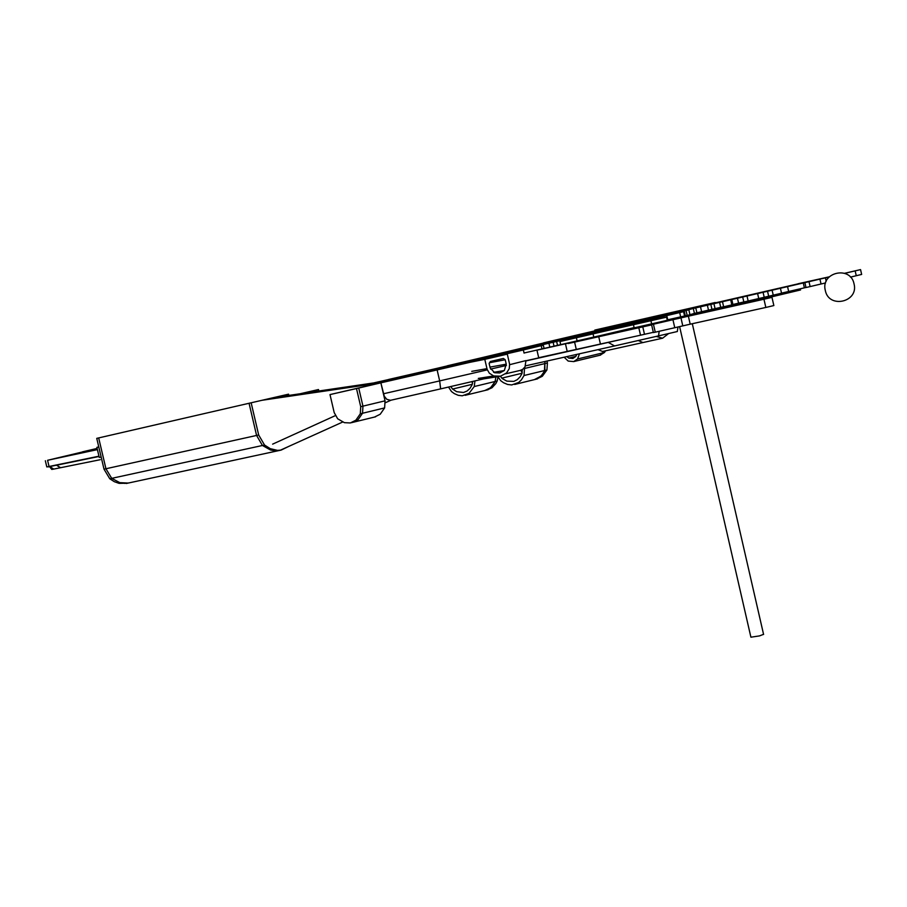 <?xml version="1.0" encoding="UTF-8"?>
<svg xmlns="http://www.w3.org/2000/svg" width="907" height="907" viewBox="0 0 907 907"><rect width="100%" height="100%" fill="white"/><g stroke="black" fill="none" stroke-linecap="round" stroke-linejoin="round"><path stroke-width="1.36" d="M651.623 324.899L568.27 343.526M667.212 319.91L800.53 289.752L674.899 319.196L568.19 343.209L634.118 327.597M800.575 289.945L731.858 306.362M825.313 290.478C820.416 272.236 850.528 265.275 854.043 283.868C858.929 302.133 828.817 309.049 825.313 290.478M507.308 354.138L509.598 364.161L509.281 368.582L506.582 372.958L500.551 376.19L493.714 375.952L489.361 373.208L487.138 369.364L484.792 359.342L469.667 362.381L507.308 354.138L484.792 359.342M484.327 378.775L478.295 378.412L493.714 375.952M490.37 361.474L503.374 358.469L505.21 359.739L506.242 364.172L504.326 370.532L499.802 372.947L494.678 372.766L490.154 367.891L489.134 363.469L490.37 361.474M576.818 354.388L575.752 356.519L572.861 358.48L568.712 358.084L566.818 356.621M564.199 343.9L573.587 341.769M605.547 350.805L604.504 352.472L599.981 355.238M579.494 353.787L577.555 358.979L573.712 361.587L568.167 361.065L564.154 357.211M559.97 341.554L603.382 331.486L559.97 341.554L560.696 344.694M603.382 331.486L666.577 317.155L633.449 324.706L634.208 327.994L633.449 324.706L603.382 331.486M577.124 340.975L576.399 337.823M654.797 323.243L664.185 321.067M651.657 323.969L650.931 320.772M667.314 320.341L666.577 317.155M656.226 336.429L662.609 338.209L668.64 333.538M638.335 340.556L642.802 342.506L638.335 340.556M597.974 349.66L602.599 351.463M593.779 337.041L593.053 333.912M546.978 361.054L547.42 362.97L524.518 368.48L524.019 375.521L544.846 370.475L541.604 375.498L536.366 379.069L534.393 379.625L540.935 376.167L544.404 371.417L544.903 361.519L544.846 370.475L546.921 369.977L542.307 376.292L536.456 379.115M520.403 350.646L541.241 345.669L542.001 348.934L541.241 345.669L513.974 351.882L543.316 345.193L493.113 356.916M544.075 348.469L543.316 345.193M547.42 362.97L546.921 369.977M524.518 368.48L524.359 367.8M524.019 375.521L521.412 379.852L518.691 382.448L511.707 384.942L507.603 384.466L503.555 382.743L500.709 380.679L497.864 376.643M520.38 350.567L493.079 356.791M520.709 370.283L522.228 372.698M522.341 369.557L521.899 373.684L520.164 376.745L517.296 379.659L513.85 381.382L506.854 381.133L502.603 378.797L500.29 376.246M474.951 380.917L474.248 386.541L495.12 381.484L490.642 387.708L484.939 390.486L489.19 388.774L492.58 385.724L495.12 381.484L495.914 376.949L495.12 381.484L497.195 380.974L495.789 383.65L492.002 387.765L487.014 389.976M470.665 362.108L444.056 368.265M497.988 376.938L497.195 380.974M474.248 386.541L469.055 393.355L462.253 395.792L458.239 395.316L454.294 393.604L451.505 391.563L448.512 387.051M470.608 361.904L443.988 367.959M471.742 381.666L472.615 383.105M472.672 381.439L472.162 384.715L469.973 388.389L467.06 391.042L463.5 392.493L456.652 391.688L452.57 389.058L450.768 386.529M52.062 465.869L48.196 466.901L49.772 466.606L53.74 469.089L51.767 469.418L49.579 466.652M99.022 456.47L56.585 465.212L60.372 467.751L53.524 469.134L49.772 466.606L63.014 463.715L55.225 465.223M60.576 467.717L56.585 465.212L98.988 456.3M520.085 370.441L522.693 369.342L525.017 366.859L525.89 360.929L608.246 342.415L614.595 345.941L608.246 342.415L626.93 338.175M614.867 345.873L658.584 335.873L659.185 331.282L658.505 335.896M608.246 342.415L614.254 340.975L608.246 342.415M677.302 331.531L678.005 326.974M525.856 360.782L591.625 345.998M722.482 301.294L793.829 284.855L722.573 301.68M675.545 312.904L611.114 327.937L675.579 313.051M660.398 316.055L660.534 316.656M650.999 318.255L651.135 318.833M646.011 319.513L641.328 320.636L647.757 319.604M647.666 319.23L646.101 319.978M829.123 276.941L808.454 281.748L829.191 276.873M844.734 273.336L860.55 269.606L844.621 273.29M860.55 269.606L861.65 274.424L856.253 275.717L855.154 270.887L856.253 275.717M846.356 272.962L846.639 274.186M850.449 277.1L856.219 275.751M689.955 314.661L688.855 309.843L684.751 310.784L693.299 308.459L829.066 276.998M825.393 277.859L826.186 281.306M819.928 279.118L821.039 284.004L825.574 282.95M809.01 281.68L810.121 286.578L821.039 284.004M804.883 282.621L805.994 287.519L810.121 286.578M803.273 282.961L804.384 287.836L805.983 287.462M787.548 286.601L788.659 291.487L804.384 287.836M781.528 293.131L788.659 291.487M780.428 288.301L781.551 293.21L773.24 295.16L772.106 290.24M767.549 291.317L768.683 296.238L773.24 295.16M763.082 292.349L764.204 297.269L768.683 296.238M757.606 293.619L758.74 298.55L764.204 297.269M747.028 296.067L748.15 300.999L758.74 298.55M742.708 297.043L743.831 301.974L748.15 300.999M737.459 298.244L738.581 303.165L743.831 301.952M732.924 304.48L738.581 303.165M731.813 299.639L732.947 304.593L731.847 304.899L730.713 299.934M722.505 301.816L723.639 306.793L731.847 304.899M719.591 302.416L720.725 307.36L723.627 306.713M713.934 303.72L715.067 308.652L720.725 307.36M710.827 304.423L711.961 309.355L715.067 308.652M707.369 305.217L708.492 310.137L711.961 309.355M700.487 306.793L701.621 311.713L708.492 310.137M695.771 307.881L696.893 312.802L701.621 311.713M693.299 308.459L694.433 313.391L696.893 312.802M690.499 314.536L694.433 313.391M688.855 309.843L686.032 310.511L687.132 315.307M686.032 310.511L684.184 310.931L685.284 315.738M477.966 360.068L548.916 343.22L549.835 347.166L548.916 343.22L539.348 345.442L663.958 316.668L570.322 338.152L683.583 311.668L598.167 331.554L684.184 310.931M683.583 311.668L684.558 315.908M679.683 312.598L680.647 316.804M666.781 315.636L667.745 319.797M666.6 316.033L667.484 319.854M663.958 316.668L664.196 317.677M651.714 319.468L651.94 320.432M649.412 320.012L649.627 320.953M633.8 323.595L634.004 324.502M611.409 328.708L611.613 329.604M603.212 330.613L603.404 331.474M599.38 331.486L599.584 332.347M597.668 331.86L597.872 332.733M589.437 333.753L589.641 334.615M576.081 336.837L576.285 337.721M564.517 339.535L564.721 340.442M556.626 341.44L557.544 345.408M553.134 342.256L554.041 346.202M473.341 361.122L539.903 345.306M539.892 345.25L536.751 346.066M536.729 345.952L531.4 347.336M531.366 347.154L523.452 349.229M523.384 348.968L517.285 350.692M517.217 350.385L513.6 351.553M513.532 351.247L505.528 353.481M505.437 353.095L498.567 355.125M498.476 354.705L492.342 356.564M492.24 356.122L488.238 357.551M488.125 357.041L446.278 366.632L446.448 367.38M446.278 366.632L442.094 367.607L442.299 368.48M442.094 367.607L439.68 368.174L439.884 369.024L444.011 368.083M439.68 368.174L428.932 370.714L429.147 371.621M428.932 370.714L423.898 371.893L424.113 372.8M423.898 371.893L417.742 373.344L417.946 374.206M417.742 373.344L407.662 375.634L407.889 376.609M407.662 375.634L414.964 373.911M414.941 373.82L402.436 376.711L402.685 377.8M402.436 376.711L394.432 378.559L394.681 379.625L394.432 378.559L453.647 364.92M453.591 364.682L419.261 372.777L467.57 361.7M467.558 361.644L564.993 338.606M564.982 338.526L554.812 341.021M554.778 340.862L545.731 343.288M545.663 342.971L538.724 344.966M538.645 344.592L534.291 346.009M534.2 345.612L602.407 329.853M602.395 329.808L596.001 331.338M595.978 331.282L612.361 327.404M612.35 327.37L685.454 310.239M685.431 310.16L687.427 309.695M687.404 309.616L692.517 308.414M692.495 308.312L697.506 307.11M697.472 306.974L798.149 283.834M829.225 276.828L798.126 283.744M556.864 341.293L504.247 353.14L588.382 333.787M556.864 341.27L591.16 333.13M591.126 332.96L590.026 333.402M589.981 333.198L602.509 330.386M602.497 330.341L634.322 322.881M612.656 328.017L634.322 322.858M612.565 327.654L609.096 328.867M609.016 328.493L605.525 329.717M588.314 333.504L605.434 329.332M592.362 332.37L572.079 337.007L592.362 332.37M770.179 290.546L806.947 282.054L770.19 290.591M598.586 330.76L584.732 333.98L598.597 330.806M706.462 304.922L726.688 300.262L706.474 305.001M777.174 288.868L813.228 280.535L777.186 288.914M582.566 334.694L556.796 340.703L582.577 334.706M411.347 375.815L435.825 370.033M435.813 369.977L439.906 369.024M444.022 368.129L422.004 373.355M381.802 381.201L399.987 377.063L377.312 382.414M376.178 382.573L386.699 380.101L376.178 382.573M763.558 634.31L759.567 635.886L750.905 637.19L679.604 326.611M686.18 316.078L677.631 318.017L686.18 316.078M381.79 381.133L380.01 381.62M379.988 381.541L374.126 382.879M373.559 382.958L388.491 379.557M388.479 379.5L447.491 365.94M522.681 348.107L447.446 365.759M522.67 348.061L545.526 342.597M545.492 342.472L543.452 343.118M543.395 342.891L698.401 306.623M698.401 306.589L704.172 305.217M704.138 305.092L700.578 306.078M700.544 305.908L693.095 307.87M693.05 307.654L679.91 310.954M679.853 310.67L676.531 311.736M676.463 311.43L637.723 320.829M637.61 320.307L635.773 321.293M635.648 320.783L628.902 322.903M628.778 322.37L627.769 323.164M627.644 322.586L594.811 330.08L594.981 330.851M683.141 310.772L715.226 302.496L594.811 330.08M683.028 310.251L568.984 337.109M378.707 382.21L568.95 336.973M97.355 449.373L53.672 458.829L97.151 448.512M771.97 297.36L773.852 305.568L765.837 307.45L763.955 299.231L771.97 297.36L575.752 341.406L693.345 314.332L524.053 353.004M763.955 299.231L688.368 316.192L690.204 324.184L655.262 332.189L653.391 332.563L651.566 324.615L658.72 322.847L565.446 343.787L567.204 351.406L538.701 357.721L536.955 350.181L565.446 343.787M765.837 307.45L690.204 324.184M688.368 316.192L680.964 317.904L682.79 325.896M680.964 317.904L672.937 319.718L674.763 327.699M672.937 319.718L653.437 324.218L655.262 332.189M653.437 324.218L651.566 324.615M642.791 326.917L644.492 334.298L640.523 335.205L600.423 344.036L598.79 336.939M653.335 332.336L644.492 334.298M638.823 327.824L640.523 335.205M574.641 342.324L576.285 349.422L600.423 344.036M576.285 349.422L567.204 351.406M97.412 449.623L47.583 460.291L49.046 466.493L98.965 456.198M95.507 448.863L47.583 460.291M45.35 460.756L46.801 466.924L49.046 466.493M95.496 448.818L88.285 450.564M88.262 450.484L86.596 450.96M86.584 450.892L82.548 451.913M82.526 451.822L97.128 448.421M352.449 422.435L358.106 419.635L362.539 413.252L362.947 406.143L358.73 388.037L362.947 406.143L362.539 413.252L358.106 419.635L352.449 422.435M305.478 392.969L391.824 380.271L523.35 349.977L437.117 369.92L439.668 380.906L437.117 369.92L380.861 382.845L384.285 396.234L386.79 399.318L390.52 400.304L386.79 399.318L384.285 396.234L380.861 382.845L391.824 380.271L330.001 394.59L334.195 412.583L337.676 418.796L344.411 422.673L350.363 422.957L355.884 420.179L360.306 413.796L360.714 406.676L356.496 388.559L380.861 382.845L385.044 400.837L384.625 407.912L380.203 414.25L374.546 417.05M330.001 394.59L356.496 388.559M383.412 393.785L439.668 380.906L440.621 388.888L483.93 378.831M437.117 369.92L435.428 370.26L437.117 369.92M96.754 438.364L288.551 394.171L96.754 438.364L104.01 469.168L109.781 478.771L114.316 481.685L119.112 483.374L127.626 483.17M104.01 469.168L105.938 468.749L98.682 437.922L105.938 468.749L111.708 478.352L119.826 482.649L124.678 483.374L128.953 482.909M98.761 446.879L96.879 447.355L98.784 447.004M300.432 393.717L273.392 397.685M262.361 400.236L273.358 397.697M380.861 382.845L262.395 400.236M109.781 478.771L111.708 478.352L105.938 468.749L256.579 435.451L249.074 403.32L256.579 435.451L262.44 445.484L270.615 450.042L275.479 450.836L280.444 450.212M258.676 434.986L264.538 445.031L111.708 478.352L119.826 482.649L128.25 483.068L279.05 450.541L270.615 450.042L262.44 445.484L256.579 435.451L258.676 434.986L251.16 402.844M264.538 445.031L270.297 448.682L277.565 450.382L281.147 450.087L288.914 446.335M288.845 395.418L288.551 394.171M487.308 369.863L439.668 380.906L440.655 388.876L390.52 400.304M523.35 349.977L524.076 353.106M525.811 360.612L509.666 364.682M101.165 457.105L99.237 457.377L96.89 447.412M300.104 393.763L318.493 389.534L318.845 391.008M318.493 389.534L290.557 395.985M486.946 368.639L471.742 371.36M504.326 370.532L493.601 372.335M506.242 364.172L490.392 367.04M505.21 359.739L489.406 362.766M575.877 356.36L568.712 358.084M604.504 352.472L577.555 358.979M522.069 373.242L501.798 378.14M472.332 384.296L452.57 389.058M384.625 407.912L360.306 413.796M385.044 400.837L360.714 406.676M335.307 415.644L272.622 444.147M490.562 369.115L506.412 365.442M499.281 376.416L483.669 378.877M573.712 361.587L600.661 355.068M662.609 338.209L602.384 351.519M514.7 384.443L537.59 378.843M465.155 395.316L488.102 389.715M60.372 467.751L100.235 459.713M658.607 335.873L677.382 331.508M525.504 365.85L614.595 345.941M692.302 323.72L763.592 634.469M375.623 416.789L351.315 422.719M126.322 483.488L128.25 483.068M390.974 400.214L385.35 402.753M342.653 422.05L280.286 450.235M279.05 450.541L281.147 450.087M505.596 373.809L520.38 370.373"/></g></svg>
